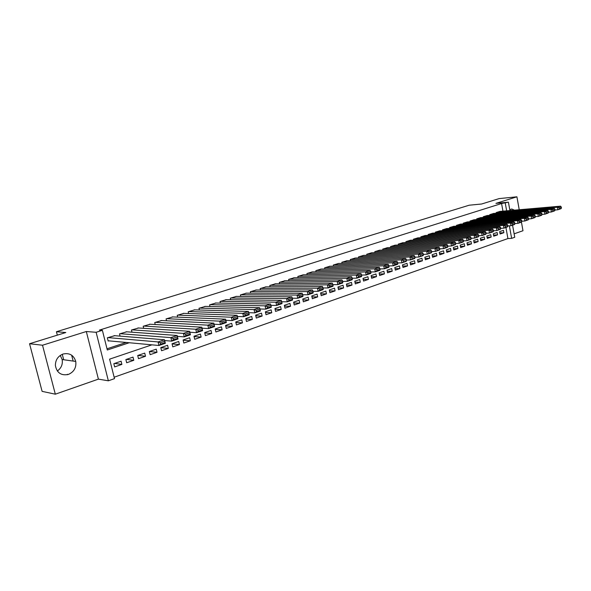 <?xml version="1.0" encoding="UTF-8"?>
<svg xmlns="http://www.w3.org/2000/svg" width="591" height="591" viewBox="0 0 591 591"><rect width="100%" height="100%" fill="white"/><g stroke="black" fill="none" stroke-linecap="round" stroke-linejoin="round"><path stroke-width="0.89" d="M60.26 355.427L62.166 359.535C62.897 364.3 61.287 368.127 57.334 371.008M68.379 374.435C74.023 371.931 76.483 367.595 75.751 361.441C73.749 355.161 69.531 352.687 63.104 354.016C57.999 356.07 55.428 359.912 55.384 365.526C56.854 372.884 61.183 375.854 68.379 374.435M514.488 210.152L511.784 209.029L509.774 209.746M151.917 344.841L109.608 359.143L114.499 378.632L108.36 380.803L96.126 332.29L102.376 330.317L107.311 349.998L129.252 342.743M98.401 379.134L86.316 331.521L42.515 345.225L29.55 343.733L42.109 391.36L55.325 394.19L98.401 379.134L108.36 380.803M514.118 233.829L522.983 230.734L521.439 222.12M512.56 225.178L514.739 237.257L511.636 238.358L509.368 225.828M114.152 377.221L507.928 238.565L511.636 238.358M42.515 345.225L55.325 394.19M519.23 209.746L516.918 196.81L495.938 203.37L508.415 202.181L509.922 210.551M29.55 343.733L65.815 332.526L56.441 331.736L469.239 205.203L481.606 204.013L499.129 198.598L516.918 196.81M114.728 335.688L107.348 337.793L108.168 341.044L108.774 340.844M126.755 331.802L119.508 333.878L120.062 336.124M138.575 327.983L131.446 330.029L131.978 332.186M150.188 324.237L143.185 326.254L143.694 328.315M161.609 320.551L154.724 322.538L155.211 324.525M172.838 316.924L166.071 318.881L166.529 320.795M183.875 313.363L177.226 315.291L177.662 317.131M194.735 309.854L188.197 311.752L188.618 313.533M205.417 306.404L198.982 308.28L199.389 309.994M215.922 303.013L209.598 304.86L209.982 306.515M226.264 299.681L220.037 301.499L220.406 303.094M236.437 296.394L230.313 298.189L230.667 299.733M246.447 293.166L240.419 294.931L240.759 296.431M256.302 289.989L250.37 291.732L250.695 293.18M266.002 286.857L260.166 288.578L260.483 289.982M275.554 283.776L269.806 285.468L270.109 286.827M284.958 280.74L279.299 282.409L279.595 283.732M294.222 277.755L288.652 279.403L288.925 280.681M303.338 274.815L297.857 276.433L298.123 277.681M312.321 271.919L306.921 273.515L307.18 274.726M321.172 269.06L315.853 270.641L316.104 271.816M329.889 266.253L324.651 267.804L324.895 268.949M338.48 263.483L333.317 265.012L333.553 266.127M346.947 260.749L341.857 262.264L342.086 263.35M355.287 258.06L350.278 259.552L350.493 260.609M363.517 255.408L358.567 256.878L358.781 257.912M371.621 252.793L366.745 254.248L366.952 255.253M379.614 250.215L374.805 251.648L375.004 252.63M387.489 247.681L382.754 249.092L382.946 250.045M395.261 245.169L390.592 246.565L390.777 247.503M402.922 242.702L398.312 244.083L398.497 244.992M410.472 240.264L405.936 241.623L406.113 242.517M417.926 237.863L413.449 239.207L413.619 240.072M425.276 235.491L420.858 236.821L421.028 237.671M432.531 233.157L428.172 234.464L428.335 235.292M439.682 230.852L435.382 232.137L435.537 232.95M446.737 228.577L442.496 229.847L442.652 230.645M453.703 226.331L449.522 227.587L449.67 228.362M460.581 224.115L456.451 225.356L456.592 226.117M467.363 221.928L463.285 223.154L463.425 223.9M474.063 219.771L470.037 220.982L470.177 221.706M480.668 217.636L476.701 218.833L476.834 219.549M487.198 215.538L483.275 216.712L483.401 217.414M493.64 213.454L489.769 214.622L489.895 215.309M499.905 232.95L503.872 232.699L500.097 234.006L499.661 231.628L503.443 230.335L503.872 232.699M493.537 235.122L497.556 234.878L493.729 236.201L493.293 233.807L497.12 232.499L497.556 234.878M487.087 237.323L491.165 237.08L487.287 238.417L486.844 236.016L490.722 234.686L491.165 237.08M480.549 239.554L484.686 239.318L480.764 240.67L480.313 238.254L484.243 236.902L484.686 239.318M473.938 241.808L478.126 241.579L474.152 242.953L473.694 240.515L477.676 239.156L478.126 241.579M467.23 244.098L471.478 243.869L467.451 245.258L466.986 242.812L471.02 241.431L471.478 243.869M460.441 246.41L464.748 246.188L460.662 247.599L460.197 245.132L464.282 243.736L464.748 246.188M453.556 248.752L457.922 248.545L453.785 249.971L453.319 247.489L457.456 246.07L457.922 248.545M446.582 251.131L451.014 250.924L446.818 252.372L446.345 249.875L450.534 248.442L451.014 250.924M439.512 253.539L444.011 253.34L439.756 254.81L439.276 252.298L443.523 250.843L444.011 253.34M432.353 255.977L436.912 255.792L432.605 257.277L432.11 254.751L436.424 253.273L436.912 255.792M425.092 258.452L429.716 258.267L425.35 259.774L424.855 257.233L429.221 255.74L429.716 258.267M417.726 260.956L422.417 260.786L418 262.308L417.49 259.752L421.922 258.237L422.417 260.786M410.265 263.49L415.03 263.335L410.538 264.879L410.028 262.308L414.52 260.771L415.03 263.335M402.7 266.068L407.531 265.92L402.981 267.487L402.464 264.894L407.014 263.335L407.531 265.92M395.024 268.676L399.93 268.536L395.32 270.131L394.795 267.524L399.413 265.943L399.93 268.536M387.245 271.321L392.225 271.195L387.548 272.806L387.016 270.183L391.7 268.58L392.225 271.195M379.356 274.002L384.409 273.892L379.666 275.524L379.127 272.879L383.877 271.254L384.409 273.892M371.355 276.721L376.482 276.625L371.673 278.28L371.126 275.62L375.942 273.973L376.482 276.625M363.236 279.477L368.444 279.395L363.561 281.08L363.014 278.398L367.898 276.728L368.444 279.395M354.999 282.269L360.288 282.21L355.339 283.916L354.777 281.22L359.734 279.521L360.288 282.21M346.636 285.106L352.014 285.061L346.991 286.79L346.422 284.079L351.453 282.358L352.014 285.061M338.155 287.98L343.615 287.957L338.525 289.716L337.949 286.975L343.046 285.231L343.615 287.957M329.549 290.898L335.097 290.89L329.926 292.678L329.342 289.922L334.521 288.149L335.097 290.89M320.817 293.853L326.454 293.875L321.209 295.685L320.61 292.914L325.87 291.112L326.454 293.875M311.945 296.859L317.677 296.896L312.351 298.736L311.752 295.943L317.086 294.119L317.677 296.896M302.947 299.903L308.775 299.969L303.36 301.838L302.755 299.024L308.17 297.17L308.775 299.969M293.801 302.991L299.733 303.087L294.237 304.978L293.616 302.149L299.12 300.265L299.733 303.087M284.522 306.131L290.55 306.256L284.973 308.177L284.345 305.325L289.93 303.412L290.55 306.256M275.096 309.307L281.227 309.47L275.561 311.42L274.926 308.546L280.599 306.611L281.227 309.47M265.522 312.543L271.764 312.735L266.009 314.715L265.359 311.819L271.121 309.854L271.764 312.735M255.8 315.816L262.145 316.045L256.302 318.061L255.644 315.143L261.495 313.149L262.145 316.045M245.915 319.147L252.379 319.413L246.447 321.46L245.775 318.527L251.714 316.488L252.379 319.413M235.883 322.523L242.458 322.834L236.43 324.917L235.75 321.955L241.785 319.894L242.458 322.834M225.681 325.959L232.374 326.313L226.25 328.426L225.563 325.442L231.694 323.343L232.374 326.313M215.309 329.438L222.127 329.844L215.9 331.994L215.205 328.988L221.44 326.853L222.127 329.844M204.767 332.977L211.718 333.435L205.387 335.614L204.678 332.593L211.017 330.421L211.718 333.435M194.055 336.567L201.132 337.084L194.705 339.3L193.981 336.249L200.423 334.048L201.132 337.084M183.158 340.217L190.376 340.793L183.838 343.046L183.107 339.973L189.652 337.734L190.376 340.793M172.084 343.918L179.442 344.56L172.786 346.858L172.047 343.763L178.704 341.48L179.442 344.56M160.811 347.678L168.317 348.402L161.55 350.729L160.796 347.611L167.571 345.292L168.317 348.402M149.42 351.505L157.007 352.295L150.129 354.674L149.36 351.527L156.246 349.17L157.007 352.295M138.006 355.413L145.504 356.262L138.501 358.678L137.725 355.509L144.729 353.108L145.504 356.262M126.393 359.387L133.795 360.303L126.681 362.756L125.883 359.557L133.012 357.119L133.795 360.303M507.928 238.565L505.911 227.446M121.089 361.204L113.834 363.687L114.647 366.908L121.886 364.403L121.089 361.204M502.956 211.15L501.567 203.526L99.428 330.103L102.376 330.317M107.008 348.793L126.215 342.462M500.001 211.408L496.174 212.561L496.3 213.233M56.441 331.736L57.32 335.149M62.277 354.319L63.688 359.749M67.44 374.28L67.544 374.687M86.316 331.521L96.126 332.29M501.567 203.526L508.415 202.181M506.657 210.832L505.275 203.171M114.58 363.428L121.886 364.403M71.644 355.184L73.158 361.079M499.668 211.438L560.527 206.17L557.35 207.242L557.793 209.79L561.45 208.017L561.273 206.998L559.049 207.751L559.226 208.771M555.045 210.019L557.793 209.79L560.962 208.712L561.45 208.017M496.499 212.457L557.35 207.242L559.049 207.751M561.273 206.998L560.527 206.17M493.3 213.484L554.151 208.32L550.938 209.406L551.381 211.977L555.075 210.182L554.897 209.162L552.644 209.923L552.821 210.95M548.581 212.199L551.381 211.977L554.594 210.876L555.075 210.182M490.087 214.518L550.938 209.406L552.644 209.923M554.897 209.162L554.151 208.32M486.858 215.56L547.694 210.499L544.429 211.6L544.88 214.186L548.611 212.383L548.433 211.349L546.15 212.125L546.328 213.159M542.021 214.415L544.88 214.186L548.145 213.078L548.611 212.383M483.601 216.609L544.429 211.6L546.15 212.125M548.433 211.349L547.694 210.499M480.328 217.665L541.142 212.708L537.832 213.824L538.29 216.424L542.058 214.607L541.873 213.565L539.561 214.348L539.746 215.39M535.38 216.653L538.29 216.424L541.6 215.301L542.058 214.607M477.033 218.729L537.832 213.824L539.561 214.348M541.873 213.565L541.142 212.708M473.709 219.793L534.5 214.954L531.146 216.084L531.612 218.7L535.416 216.86L535.232 215.818L532.883 216.609L533.067 217.658M528.642 218.929L531.612 218.7L534.966 217.562L535.416 216.86M470.37 220.871L531.146 216.084L532.883 216.609M535.232 215.818L534.5 214.954M467.008 221.957L527.77 217.222L524.365 218.367L524.838 221.004L528.679 219.15L528.494 218.101L526.108 218.906L526.3 219.955M521.801 221.226L524.838 221.004L528.236 219.845L528.679 219.15M463.625 223.043L524.365 218.367L526.108 218.906M528.494 218.101L527.77 217.222M460.219 224.144L520.944 219.527L517.494 220.687L517.967 223.339L521.846 221.47L521.661 220.413L519.245 221.226L519.437 222.29M514.872 223.568L517.967 223.339L521.417 222.172L521.846 221.47M456.791 225.245L517.494 220.687L519.245 221.226M521.661 220.413L520.944 219.527M453.341 226.353L514.015 221.861L510.521 223.043L511.001 225.71L514.916 223.826L514.731 222.755L512.279 223.59L512.471 224.654M507.846 225.932L511.001 225.71L514.495 224.521L514.916 223.826M449.869 227.476L510.521 223.043L512.279 223.59M514.731 222.755L514.015 221.861M446.375 228.599L506.997 224.233L503.443 225.43L503.931 228.119L507.891 226.213L507.699 225.134L505.216 225.976L505.408 227.055M500.71 228.333L503.931 228.119L507.477 226.907L507.891 226.213M442.851 229.736L503.443 225.43L505.216 225.976M507.699 225.134L506.997 224.233M439.312 230.874L499.868 226.634L496.27 227.853L496.765 230.556L500.762 228.628L500.57 227.55L498.05 228.407L498.25 229.485M493.478 230.771L496.765 230.556L500.363 229.33L500.762 228.628M435.744 232.027L496.27 227.853L498.05 228.407M500.57 227.55L499.868 226.634M432.147 233.179L492.643 229.072L488.986 230.305L489.488 233.031L493.537 231.088L493.337 230.002L490.781 230.867L490.981 231.953M486.134 233.246L489.488 233.031L493.138 231.79L493.537 231.088M428.534 234.346L488.986 230.305L490.781 230.867M493.337 230.002L492.643 229.072M424.892 235.521L485.307 231.546L481.606 232.795L482.116 235.536L486.201 233.578L485.994 232.485L483.401 233.364L483.608 234.457M478.688 235.75L482.116 235.536L485.817 234.28L486.201 233.578M421.228 236.703L481.606 232.795L483.401 233.364M485.994 232.485L485.307 231.546M417.534 237.892L477.868 234.058L474.108 235.321L474.625 238.084L478.754 236.105L478.547 235.004L475.918 235.898L476.124 236.998M471.13 238.291L474.625 238.084L478.385 236.806L478.754 236.105M413.818 239.089L474.108 235.321L475.918 235.898M478.547 235.004L477.868 234.058M410.08 240.293L470.318 236.599L466.506 237.892L467.03 240.67L471.197 238.675L470.99 237.56L468.323 238.469L468.53 239.577M463.455 240.877L467.03 240.67L470.842 239.377L471.197 238.675M406.312 241.505L466.506 237.892L468.323 238.469M470.99 237.56L470.318 236.599M402.515 242.724L462.657 239.185L458.786 240.493L459.318 243.293L463.536 241.276L463.322 240.16L460.611 241.076L460.825 242.199M455.668 243.492L459.318 243.293L463.181 241.978L463.536 241.276M398.696 243.957L458.786 240.493L460.611 241.076M463.322 240.16L462.657 239.185M394.854 245.199L454.878 241.815L450.948 243.137L451.487 245.959L455.75 243.92L455.535 242.79L452.787 243.728L453.002 244.851M447.764 246.151L451.487 245.959L455.417 244.622L455.75 243.92M390.976 246.44L450.948 243.137L452.787 243.728M455.535 242.79L454.878 241.815M387.075 247.703L446.988 244.475L442.991 245.819L443.538 248.663L447.852 246.602L447.631 245.472L444.838 246.417L445.06 247.555M439.741 248.848L443.538 248.663L447.527 247.304L447.852 246.602M383.145 248.966L442.991 245.819L444.838 246.417M447.631 245.472L446.988 244.475M379.193 250.237L438.973 247.178L434.917 248.545L435.471 251.404L439.83 249.328L439.608 248.183L436.771 249.143L436.993 250.289M431.593 251.589L435.471 251.404L439.519 250.03L439.83 249.328M375.211 251.522L434.917 248.545L436.771 249.143M439.608 248.183L438.973 247.178M371.192 252.815L430.832 249.927L426.717 251.315L427.278 254.196L431.689 252.091L431.467 250.946L428.586 251.921L428.807 253.074M423.311 254.366L427.278 254.196L431.393 252.793L431.689 252.091M367.151 254.115L426.717 251.315L428.586 251.921M431.467 250.946L430.832 249.927M363.081 255.43L422.572 252.712L418.391 254.123L418.96 257.026L423.415 254.898L423.193 253.746L420.267 254.736L420.497 255.896M414.904 257.188L418.96 257.026L423.134 255.6L423.415 254.898M358.981 256.745L418.391 254.123L420.267 254.736M423.193 253.746L422.572 252.712M354.851 258.075L414.18 255.541L409.932 256.974L410.509 259.9L415.022 257.757L414.786 256.59L411.816 257.595L412.045 258.762M406.372 260.055L410.509 259.9L414.749 258.459L415.022 257.757M350.692 259.419L409.932 256.974L411.816 257.595M414.786 256.59L414.18 255.541M346.503 260.764L405.655 258.415L401.341 259.87L401.932 262.818L406.49 260.653L406.253 259.479L403.239 260.498L403.468 261.68M397.699 262.965L401.932 262.818L406.239 261.355L406.49 260.653M342.285 262.123L401.341 259.87L403.239 260.498M406.253 259.479L405.655 258.415M338.03 263.497L396.997 261.34L392.616 262.818L393.207 265.787L394.758 264.635L397.824 263.593L397.588 262.411L394.515 263.446L394.758 264.635M388.885 265.92L393.207 265.787L397.588 264.295L397.824 263.593M333.745 264.879L392.616 262.818L394.515 263.446M397.588 262.411L396.997 261.34M329.431 266.268L388.198 264.31L383.744 265.81L384.349 268.802L385.901 267.642L389.018 266.585L388.775 265.389L385.657 266.445L385.901 267.642M379.932 268.92L384.349 268.802L388.797 267.287L389.018 266.585M325.087 267.664L383.744 265.81L385.657 266.445M388.775 265.389L388.198 264.31M320.706 269.075L379.259 267.324L374.731 268.846L375.351 271.86L376.903 270.7L380.072 269.622L379.828 268.425L376.659 269.496L376.903 270.7M370.83 271.971L375.351 271.86L379.865 270.323L380.072 269.622M316.296 270.501L374.731 268.846L376.659 269.496M379.828 268.425L379.259 267.324M311.849 271.926L370.173 270.39L365.578 271.941L366.198 274.97L367.765 273.803L370.978 272.71L370.734 271.498L367.513 272.591L367.765 273.803M361.574 275.066L366.198 274.97L370.793 273.411L370.978 272.71M307.372 273.374L365.578 271.941L367.513 272.591M370.734 271.498L370.173 270.39M302.858 274.822L360.938 273.5L356.27 275.081L356.905 278.139L358.471 276.965L361.736 275.849L361.485 274.63L358.212 275.738L358.471 276.965M352.177 278.221L356.905 278.139L361.574 276.551L361.736 275.849M298.307 276.293L356.27 275.081L358.212 275.738M361.485 274.63L360.938 273.5M293.727 277.763L351.556 276.669L346.806 278.272L347.449 281.353L349.022 280.171L352.347 279.041L352.088 277.814L348.764 278.937L349.022 280.171M342.61 281.419L347.449 281.353L352.199 279.735L352.347 279.041M289.11 279.255L346.806 278.272L348.764 278.937M352.088 277.814L351.556 276.669M284.463 280.747L342.019 279.883L337.188 281.515L337.838 284.626L339.419 283.436L342.795 282.284L342.536 281.043L339.153 282.188L339.419 283.436M332.896 284.663L337.838 284.626L342.662 282.978L342.795 282.284M279.772 282.262L337.188 281.515L339.153 282.188M342.536 281.043L342.019 279.883M275.044 283.783L332.312 283.155L327.407 284.818L328.071 287.95L329.652 286.753L333.088 285.586L332.822 284.33L329.386 285.497L329.652 286.753M323.004 287.972L328.071 287.95L332.977 286.28L333.088 285.586M270.286 285.313L327.407 284.818L329.386 285.497M332.822 284.33L332.312 283.155M265.485 286.864L322.45 286.487L317.456 288.172L318.135 291.326L319.716 290.122L323.211 288.94L322.945 287.677L319.443 288.859L319.716 290.122M312.949 291.326L318.135 291.326L323.122 289.627L323.211 288.94M260.653 288.415L317.456 288.172L319.443 288.859M322.945 287.677L322.45 286.487M255.777 289.989L312.417 289.871L307.335 291.585L308.022 294.769L309.61 293.557L313.171 292.346L312.898 291.075L309.337 292.279L309.61 293.557M302.718 294.739L308.022 294.769L313.097 293.04L313.171 292.346M250.865 291.57L307.335 291.585L309.337 292.279M312.898 291.075L312.417 289.871M245.915 293.166L302.215 293.313L297.044 295.057L297.746 298.263L299.334 297.044L302.954 295.818L302.673 294.54L299.053 295.766L299.334 297.044M292.309 298.211L297.746 298.263L302.91 296.505L302.954 295.818M240.921 294.776L297.044 295.057L299.053 295.766M302.673 294.54L302.215 293.313M235.89 296.394L291.828 296.815L286.576 298.588L287.285 301.824L288.881 300.597L292.56 299.349L292.279 298.056L288.593 299.305L288.881 300.597M281.722 301.742L287.285 301.824L292.538 300.036L292.56 299.349M230.822 298.027L286.576 298.588L288.593 299.305M292.279 298.056L291.828 296.815M225.71 299.674L281.272 300.376L275.916 302.186L276.64 305.444L278.243 304.21L281.981 302.939L281.7 301.639L277.947 302.91L278.243 304.21M270.944 305.333L276.64 305.444L281.981 303.626L281.981 302.939M220.554 301.329L275.916 302.186L277.947 302.91M281.7 301.639L281.272 300.376M215.36 303.006L270.515 304.003L265.071 305.843L265.802 309.13L267.413 307.889L271.225 306.596L270.929 305.281L267.117 306.574L267.413 307.889M204.841 306.397L259.575 307.697L259.974 308.99L256.088 310.305L256.391 311.634L260.269 310.312L259.974 308.99L265.802 309.13L271.247 307.276L271.225 306.596M210.123 304.69L265.071 305.843L267.117 306.574M270.929 305.281L270.515 304.003M248.789 312.691L254.78 312.883L254.034 309.566L259.575 307.697M199.522 308.11L254.034 309.566L256.088 310.305M260.269 310.312L260.321 310.999L254.78 312.883L256.391 311.634M194.151 309.839L248.442 311.457L242.798 313.356L243.551 316.702L245.169 315.446L249.114 314.102L248.818 312.772L244.866 314.109L245.169 315.446M237.419 316.466L243.551 316.702L249.195 314.781L249.114 314.102M188.736 311.583L242.798 313.356L244.866 314.109M248.818 312.772L248.442 311.457M183.284 313.341L237.102 315.276L231.354 317.219L232.123 320.588L233.74 319.325L237.759 317.958L237.456 316.613L233.43 317.98L233.74 319.325M225.836 320.307L232.123 320.588L237.863 318.638L237.759 317.958M177.78 315.114L231.354 317.219L233.43 317.98M237.456 316.613L237.102 315.276M172.232 316.894L225.555 319.177L219.697 321.149L220.487 324.548L222.105 323.277L226.198 321.888L225.888 320.529L221.788 321.918L222.105 323.277M214.038 324.215L220.487 324.548L226.331 322.56L226.198 321.888M166.632 318.697L219.697 321.149L221.788 321.918M225.888 320.529L225.555 319.177M160.988 320.514L213.794 323.144L214.585 326.557L208.63 328.581L207.833 325.153L213.794 323.144L214.105 324.518L209.931 325.929L210.256 327.303L214.422 325.885L214.105 324.518M202.048 328.197L208.63 328.581L210.256 327.303M155.3 322.354L207.833 325.153L209.931 325.929M214.585 326.557L214.422 325.885M149.56 324.2L201.812 327.185L202.617 330.628L196.552 332.689L195.739 329.231L201.812 327.185L202.107 328.581L197.852 330.022L198.177 331.403L202.432 329.963L202.107 328.581M189.829 332.245L196.552 332.689L198.177 331.403M143.768 326.062L195.739 329.231L197.852 330.022M202.617 330.628L202.432 329.963M137.932 327.946L189.608 331.3L190.428 334.772L184.252 336.877L183.417 333.39L189.608 331.3L189.881 332.718L185.544 334.188L185.877 335.585L190.206 334.114L189.881 332.718M177.381 336.36L184.252 336.877L185.877 335.585M132.037 329.844L183.417 333.39L185.544 334.188M190.428 334.772L190.206 334.114M126.097 331.758L177.174 335.496L178.009 338.998L171.708 341.14L170.865 337.624L177.174 335.496L177.418 336.936L173 338.429L173.34 339.84L177.751 338.34L177.418 336.936M164.682 340.556L171.708 341.14L173.34 339.84M120.106 333.686L170.865 337.624L173 338.429M178.009 338.998L177.751 338.34M114.063 335.629L164.497 339.773L165.347 343.305L158.927 345.491L158.07 341.938L164.497 339.773L164.719 341.236L160.22 342.758L160.56 344.184L165.059 342.654L164.719 341.236M108.101 340.778L158.927 345.491L160.56 344.184M107.961 337.594L158.07 341.938L160.22 342.758M165.347 343.305L165.059 342.654M75.751 361.441L62.166 359.535M511.784 209.029L511.363 209.066"/></g></svg>
